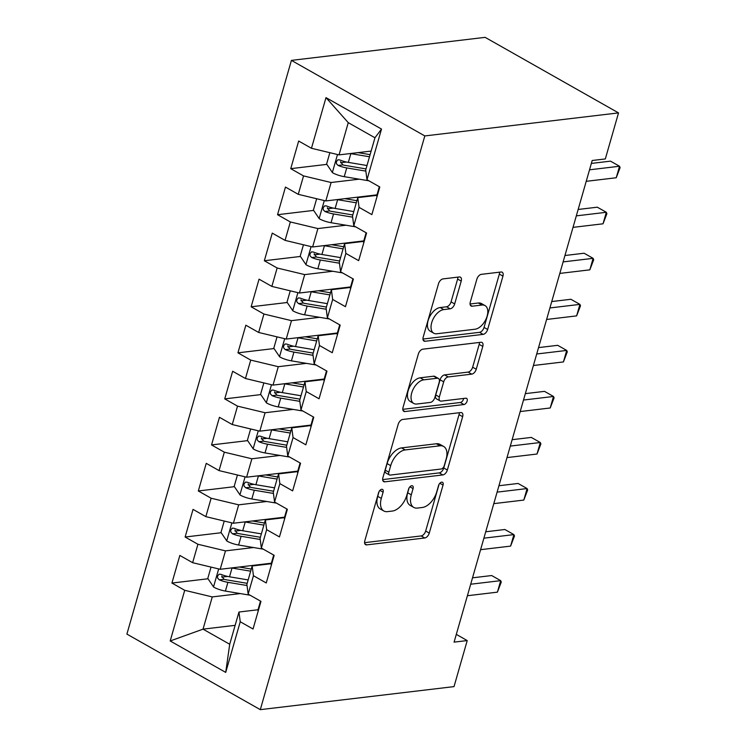 <?xml version="1.0" encoding="UTF-8"?>
<svg xmlns="http://www.w3.org/2000/svg" width="747" height="747" viewBox="0 0 747 747"><rect width="100%" height="100%" fill="white"/><g stroke="black" fill="none" stroke-linecap="round" stroke-linejoin="round"><path stroke-width="1.12" d="M381.745 489.285A3.474 1.989 119.5 0 0 378.589 492.721L364.816 540.744A4.958 2.839 119.5 0 0 365.591 544.675A4.958 2.839 119.5 0 0 366.74 544.88L424.754 537.98A4.958 2.839 119.5 0 0 429.273 533.078L443.046 485.055A3.474 1.989 119.5 0 0 442.495 482.301A3.474 1.989 119.5 0 0 441.692 482.16A3.474 1.989 119.5 0 0 438.526 485.587L436.752 491.806A15.864 9.076 119.5 0 1 422.288 507.493L417.452 508.072A15.864 9.076 119.5 0 1 413.782 507.418A15.864 9.076 119.5 0 1 411.289 494.831L413.072 488.622A3.474 1.989 119.5 0 0 412.521 485.867A3.474 1.989 119.5 0 0 411.718 485.727A3.474 1.989 119.5 0 0 408.562 489.154L406.779 495.373A15.864 9.076 119.5 0 1 392.315 511.06L387.478 511.63A15.864 9.076 119.5 0 1 383.809 510.976A15.864 9.076 119.5 0 1 381.315 498.398L383.099 492.18A3.474 1.989 119.5 0 0 382.548 489.434A3.474 1.989 119.5 0 0 381.745 489.285M461.216 281.096A4.958 2.839 119.5 0 0 460.432 277.165A4.958 2.839 119.5 0 0 459.284 276.96L443.008 278.902A4.958 2.839 119.5 0 0 438.489 283.804L423.204 337.13A4.958 2.839 119.5 0 0 423.979 341.062A4.958 2.839 119.5 0 0 425.127 341.267L483.141 334.367A4.958 2.839 119.5 0 0 487.66 329.464L502.946 276.138A4.958 2.839 119.5 0 0 502.171 272.207A4.958 2.839 119.5 0 0 501.022 272.001L481.367 274.336A4.958 2.839 119.5 0 0 476.847 279.238L470.302 302.068A4.958 2.839 119.5 0 0 471.077 305.999A4.958 2.839 119.5 0 0 472.225 306.205L481.974 305.037A13.269 7.591 119.5 0 1 485.046 305.588A13.269 7.591 119.5 0 1 486.278 318.511A13.269 7.591 119.5 0 1 475.045 329.222L436.855 333.76A13.269 7.591 119.5 0 1 433.783 333.218A13.269 7.591 119.5 0 1 432.55 320.286A13.269 7.591 119.5 0 1 443.783 309.585L450.152 308.828A4.958 2.839 119.5 0 0 454.671 303.926L461.216 281.096L457.612 279.061A4.958 2.839 119.5 0 0 457.855 277.137M618.525 112.9L424.81 135.935L291.414 60.386L485.13 37.35L618.525 112.9L605.322 158.943L592.194 160.502L454.083 642.131L467.22 640.571L456.305 634.39M467.22 640.571L454.017 686.614L260.301 709.65L424.81 135.935M402.708 419.459A4.958 2.839 119.5 0 0 398.188 424.361L382.894 477.688A4.958 2.839 119.5 0 0 383.678 481.619A4.958 2.839 119.5 0 0 384.826 481.824L442.831 474.933A4.958 2.839 119.5 0 0 447.35 470.031L462.645 416.695A4.958 2.839 119.5 0 0 461.861 412.764A4.958 2.839 119.5 0 0 460.722 412.559L402.708 419.459M403.044 407.414L418.339 354.078A4.958 2.839 119.5 0 1 422.858 349.176L480.872 342.275A4.958 2.839 119.5 0 1 482.02 342.481A4.958 2.839 119.5 0 1 482.795 346.412L476.25 369.242A4.958 2.839 119.5 0 1 471.73 374.144L448.209 376.936A4.958 2.839 119.5 0 0 443.69 381.838L439.348 396.984A4.958 2.839 119.5 0 0 440.123 400.915A4.958 2.839 119.5 0 0 441.272 401.12L465.764 398.207A3.474 1.989 119.5 0 1 466.567 398.347A3.474 1.989 119.5 0 1 466.894 401.737A3.474 1.989 119.5 0 1 463.952 404.538L404.977 411.55A4.958 2.839 119.5 0 1 403.828 411.345A4.958 2.839 119.5 0 1 403.044 407.414M291.414 60.386L126.897 634.1L260.301 709.65M235.137 625.332L203.035 629.151L229.712 644.259L225.715 672.403L240.245 621.756L253.037 629.002L260.964 601.372L248.163 594.126L253.448 575.713L266.24 582.959L274.168 555.329L261.366 548.083L266.651 529.67L279.443 536.916L287.371 509.286L274.569 502.04L279.854 483.617L292.647 490.872L300.574 463.243L287.772 455.997L293.057 437.574L305.85 444.82L313.777 417.2L300.976 409.954L306.251 391.531L319.053 398.777L326.981 371.156L314.179 363.901L319.455 345.488L332.256 352.733L340.184 325.104L327.382 317.858L332.658 299.444L345.459 306.69L353.387 279.061L340.585 271.815L345.861 253.401L358.663 260.647L366.59 233.017L353.789 225.771L359.064 207.349L371.866 214.604L379.793 186.974L366.992 179.728L365.703 169.999L374.947 137.765L348.261 122.657L339.026 154.89L371.128 151.071M225.715 672.403L170.195 640.963L184.714 590.307L212.269 596.918L240.347 593.576M208.021 578.766L171.922 583.062L184.714 590.307M171.922 583.062L179.84 555.441L192.642 562.687L197.918 544.264L225.473 550.875L253.55 547.532M221.215 532.723L185.125 537.018L197.918 544.264M185.125 537.018L193.043 509.389L205.845 516.644L211.121 498.221L238.676 504.832L266.754 501.489M234.418 486.68L198.328 490.975L211.121 498.221M198.328 490.975L206.247 463.345L219.048 470.591L224.324 452.178L251.879 458.779L279.957 455.446M247.621 440.637L211.532 444.932L224.324 452.178M211.532 444.932L219.45 417.302L232.252 424.548L237.527 406.135L265.082 412.736L293.16 409.403M260.824 394.593L224.735 398.889L237.527 406.135M224.735 398.889L232.653 371.259L245.455 378.505L250.731 360.091L278.286 366.693L306.363 363.359M274.028 348.55L237.938 352.836L250.731 360.091M237.938 352.836L245.856 325.216L258.658 332.462L263.934 314.039L291.489 320.65L319.557 317.307M287.231 302.498L251.141 306.793L263.934 314.039M251.141 306.793L259.06 279.173L271.861 286.418L277.137 267.996L304.692 274.607L332.76 271.264M300.434 256.454L264.345 260.75L277.137 267.996M264.345 260.75L272.263 233.12L285.065 240.375L290.34 221.952L317.895 228.563L345.964 225.22M313.637 210.411L277.539 214.706L290.34 221.952M277.539 214.706L285.466 187.077L298.268 194.323L303.543 175.909L331.098 182.511L359.167 179.177M326.841 164.368L290.742 168.663L303.543 175.909M290.742 168.663L298.669 141.034L311.471 148.28L325.991 97.633L381.512 129.072L366.992 179.728M376.852 195.359L357.776 197.619L352.5 216.042L353.789 225.771M359.064 207.349L357.776 197.619M311.471 148.28L339.026 154.89M325.991 97.633L348.261 122.657M363.649 241.402L344.582 243.671L339.297 262.085L340.585 271.815M345.861 253.401L344.582 243.671M331.098 182.511L325.823 200.934L377.002 194.846M298.268 194.323L325.823 200.934M350.446 287.446L331.379 289.715L326.094 308.128L327.382 317.858M332.658 299.444L331.379 289.715M317.895 228.563L312.62 246.977L363.798 240.889M285.065 240.375L312.62 246.977M337.242 333.489L318.175 335.758L312.89 354.171L314.179 363.901M319.455 345.488L318.175 335.758M304.692 274.607L299.416 293.02L350.595 286.932M271.861 286.418L299.416 293.02M324.039 379.532L304.972 381.801L299.687 400.224L300.976 409.954M306.251 391.531L304.972 381.801M291.489 320.65L286.213 339.063L337.392 332.985M258.658 332.462L286.213 339.063M310.836 425.575L291.769 427.844L286.484 446.267L287.772 455.997M293.057 437.574L291.769 427.844M278.286 366.693L273.01 385.107L324.189 379.028M245.455 378.505L273.01 385.107M297.633 471.628L278.566 473.887L273.281 492.31L274.569 502.04M279.854 483.617L278.566 473.887M265.082 412.736L259.807 431.159L310.985 425.071M232.252 424.548L259.807 431.159M284.43 517.671L265.362 519.94L260.077 538.354L261.366 548.083M266.651 529.67L265.362 519.94M251.879 458.779L246.603 477.202L297.782 471.114M219.048 470.591L246.603 477.202M271.226 563.714L252.159 565.983L246.874 584.397L248.163 594.126M253.448 575.713L252.159 565.983M238.676 504.832L233.4 523.245L284.579 517.157M205.845 516.644L233.4 523.245M258.023 609.757L238.956 612.026L229.712 644.259M240.245 621.756L238.956 612.026M225.473 550.875L220.197 569.289L271.376 563.201M192.642 562.687L220.197 569.289M212.269 596.918L203.035 629.151L170.195 640.963M374.947 137.765L381.512 129.072M227.648 576.432L221.822 577.132M240.851 530.389L235.025 531.08M254.055 484.345L248.228 485.036M267.258 438.302L261.431 438.993M280.461 392.259L274.635 392.95M293.664 346.216L287.838 346.907M306.868 300.163L301.041 300.864M320.071 254.12L314.244 254.82M333.274 208.077L327.447 208.768M346.477 162.034L340.651 162.725M379.112 491.479L377.711 496.353A15.864 9.076 119.5 0 0 380.204 508.94L383.809 510.976M413.782 507.418L410.178 505.374A15.864 9.076 119.5 0 1 407.685 492.787L409.076 487.922M364.573 542.667L421.149 535.935A4.958 2.839 119.5 0 0 425.669 531.033L439.049 484.355M382.651 479.611L439.227 472.888A4.958 2.839 119.5 0 0 443.746 467.986L459.041 414.65A4.958 2.839 119.5 0 0 459.284 412.727M388.832 472.188A3.474 1.989 119.5 0 0 389.374 474.933A3.474 1.989 119.5 0 0 390.177 475.083L441.103 469.023A3.474 1.989 119.5 0 0 444.269 465.596L446.146 459.041A15.864 9.076 119.5 0 0 443.653 446.454A15.864 9.076 119.5 0 0 439.974 445.8L405.173 449.937A15.864 9.076 119.5 0 0 390.709 465.633L388.832 472.188L385.228 470.143A3.474 1.989 119.5 0 0 385.769 472.898L389.374 474.933M443.653 446.454L440.048 444.418A15.864 9.076 119.5 0 0 436.369 443.755L439.974 445.8M385.228 470.143L387.105 463.588A15.864 9.076 119.5 0 1 401.569 447.901L436.369 443.755M440.123 400.915L436.519 398.87A4.958 2.839 119.5 0 1 435.744 394.939L440.086 379.803A4.958 2.839 119.5 0 1 444.605 374.901L468.126 372.099A4.958 2.839 119.5 0 0 472.646 367.197L479.191 344.376A4.958 2.839 119.5 0 0 479.434 342.453M402.801 409.337L460.348 402.493A3.474 1.989 119.5 0 0 463.644 398.459M423.792 379.84A13.269 7.591 119.5 0 0 412.559 390.55A13.269 7.591 119.5 0 0 413.791 403.473A13.269 7.591 119.5 0 0 416.863 404.024L430.319 402.428A4.958 2.839 119.5 0 0 434.838 397.516L439.18 382.38A4.958 2.839 119.5 0 0 438.396 378.449A4.958 2.839 119.5 0 0 437.247 378.243L423.792 379.84L420.188 377.805A13.269 7.591 119.5 0 0 408.954 388.505A13.269 7.591 119.5 0 0 410.187 401.438L413.791 403.473M438.396 378.449L434.791 376.404A4.958 2.839 119.5 0 0 433.643 376.199L437.247 378.243M420.188 377.805L433.643 376.199M433.783 333.218L430.179 331.173A13.269 7.591 119.5 0 1 428.946 318.25A13.269 7.591 119.5 0 1 440.179 307.54L446.547 306.784A4.958 2.839 119.5 0 0 451.067 301.881L457.612 279.061M485.046 305.588L481.442 303.543A13.269 7.591 119.5 0 0 478.369 303.002L481.974 305.037M470.059 303.992L478.369 303.002M422.961 339.054L479.537 332.331A4.958 2.839 119.5 0 0 484.047 327.429L499.341 274.093A4.958 2.839 119.5 0 0 499.584 272.169M211.037 567.094L207.787 578.43L213.679 587.114A13.39 4.258 16 0 0 225.407 591.073L248.49 594.948A38.648 12.279 16 0 0 250.049 595.2M231.458 567.953A13.39 4.258 16 0 0 232.009 568.047L250.665 571.184M239.227 567.029L251.272 569.055M259.881 565.059A18.442 5.864 -164 0 1 259.769 564.583M265.558 563.892L266.1 564.321M248.153 579.933L229.506 576.796A13.39 4.258 -164 0 1 220.879 574.322L219.058 574.2L217.47 576.208L217.666 578.187L219.291 579.849A13.39 4.258 16 0 0 227.919 582.324L247.024 585.527M247.182 583.323L226.341 579.821A6.816 2.166 -164 0 1 224.016 579.289L221.719 576.114M258.173 611.111A13.39 4.258 -164 0 1 257.995 609.851L260.507 601.12A13.39 4.258 16 0 0 260.675 602.362M470.694 584.219L500.695 580.652L497.399 592.156L467.389 595.732M472.524 577.823L491.685 575.545L500.695 580.652L501.274 582.062L497.399 592.156M224.24 521.051L220.991 532.387L226.883 541.071A13.39 4.258 16 0 0 238.61 545.021L261.693 548.905A38.648 12.279 16 0 0 263.252 549.157M244.661 521.91A13.39 4.258 16 0 0 245.212 522.004L263.868 525.141M252.43 520.986L264.475 523.003M273.085 519.016A18.442 5.864 -164 0 1 272.972 518.539M278.762 517.848L279.303 518.278M261.357 533.881L242.71 530.753A13.39 4.258 -164 0 1 234.082 528.278L232.261 528.157L230.674 530.165L230.87 532.144L232.494 533.806A13.39 4.258 16 0 0 241.122 536.281L260.227 539.483M260.386 537.28L239.544 533.778A6.816 2.166 -164 0 1 237.219 533.246L234.922 530.071M237.443 475.008L234.194 486.334L240.086 495.028A13.39 4.258 16 0 0 251.814 498.977L274.896 502.862A38.648 12.279 16 0 0 276.455 503.104M257.864 475.858A13.39 4.258 16 0 0 258.415 475.96L277.072 479.088M265.633 474.933L277.679 476.959M286.288 472.972A18.442 5.864 -164 0 1 286.176 472.496M291.965 471.805L292.507 472.235M274.56 487.838L255.913 484.71A13.39 4.258 -164 0 1 247.285 482.235L245.464 482.104L243.877 484.112L244.073 486.101L245.698 487.763A13.39 4.258 16 0 0 254.325 490.228L273.43 493.44M273.589 491.237L252.747 487.735A6.816 2.166 -164 0 1 250.422 487.203L248.125 484.019M271.376 565.068A13.39 4.258 -164 0 1 271.198 563.808L273.71 555.068A13.39 4.258 16 0 0 273.878 556.319M483.897 538.176L513.899 534.609L510.603 546.113L480.592 549.68M485.727 531.78L504.888 529.502L513.899 534.609L514.478 536.019L510.603 546.113M284.579 519.025A13.39 4.258 -164 0 1 284.402 517.764L286.913 509.024A13.39 4.258 16 0 0 287.081 510.276M497.1 492.133L527.102 488.557L523.806 500.07L493.795 503.637M498.931 485.737L518.091 483.458L527.102 488.557L527.681 489.976L523.806 500.07M250.647 428.955L247.397 440.291L253.289 448.984A13.39 4.258 16 0 0 265.017 452.934L288.099 456.809A38.648 12.279 16 0 0 289.659 457.061M271.068 429.814A13.39 4.258 16 0 0 271.619 429.917L290.275 433.045M278.836 428.89L290.882 430.916M299.491 426.929A18.442 5.864 -164 0 1 299.379 426.453M305.168 425.762L305.71 426.192M287.763 441.794L269.116 438.657A13.39 4.258 -164 0 1 260.488 436.192L258.667 436.061L257.08 438.069L257.276 440.058L258.901 441.72A13.39 4.258 16 0 0 267.529 444.185L286.633 447.397M286.792 445.193L265.951 441.692A6.816 2.166 -164 0 1 263.626 441.15L261.329 437.975M263.85 382.912L260.6 394.248L266.492 402.932A13.39 4.258 16 0 0 278.22 406.891L301.302 410.766A38.648 12.279 16 0 0 302.862 411.018M284.271 383.771A13.39 4.258 16 0 0 284.822 383.865L303.478 387.002M292.04 382.847L304.085 384.873M312.694 380.886A18.442 5.864 -164 0 1 312.582 380.4M318.371 379.719L318.913 380.148M300.966 395.751L282.319 392.614A13.39 4.258 -164 0 1 273.691 390.149L271.871 390.018L270.283 392.026L270.479 394.005L272.104 395.667A13.39 4.258 16 0 0 280.732 398.142L299.836 401.354M299.995 399.15L279.154 395.649A6.816 2.166 -164 0 1 276.829 395.107L274.532 391.932M297.782 472.982A13.39 4.258 -164 0 1 297.605 471.721L300.117 462.981A13.39 4.258 16 0 0 300.285 464.232M510.304 446.08L540.305 442.513L537.009 454.027L506.998 457.594M512.134 439.694L531.294 437.415L540.305 442.513L540.884 443.933L537.009 454.027M310.985 426.939A13.39 4.258 -164 0 1 310.808 425.669L313.32 416.938A13.39 4.258 16 0 0 313.488 418.189M523.507 400.037L553.508 396.47L550.212 407.983L520.201 411.55M525.337 393.641L544.498 391.363L553.508 396.47L554.087 397.89L550.212 407.983M277.053 336.869L273.794 348.205L279.686 356.889A13.39 4.258 16 0 0 291.423 360.848L314.506 364.723A38.648 12.279 16 0 0 316.065 364.975M297.474 337.728A13.39 4.258 16 0 0 298.025 337.821L316.681 340.959M305.243 336.804L317.288 338.83M325.897 334.843A18.442 5.864 -164 0 1 325.785 334.357M331.575 333.676L332.116 334.096M314.17 349.708L295.523 346.571A13.39 4.258 -164 0 1 286.895 344.096L285.074 343.975L283.487 345.982L283.683 347.962L285.307 349.624A13.39 4.258 16 0 0 293.935 352.098L313.04 355.311M313.198 353.098L292.357 349.596A6.816 2.166 -164 0 1 290.032 349.064L287.735 345.889M324.189 380.886A13.39 4.258 -164 0 1 324.011 379.625L326.514 370.895A13.39 4.258 16 0 0 326.691 372.146M536.71 353.994L566.712 350.427L563.415 361.94L533.405 365.507M538.54 347.598L557.701 345.319L566.712 350.427L567.29 351.837L563.415 361.94M290.256 290.826L286.997 302.161L292.889 310.845A13.39 4.258 16 0 0 304.627 314.804L327.709 318.68A38.648 12.279 16 0 0 329.268 318.932M310.677 291.685A13.39 4.258 16 0 0 311.228 291.778L329.885 294.916M318.446 290.76L330.491 292.787M339.101 288.79A18.442 5.864 -164 0 1 338.989 288.314M344.778 287.623L345.319 288.053M327.373 303.665L308.726 300.527A13.39 4.258 -164 0 1 300.098 298.053L298.277 297.932L296.69 299.939L296.886 301.919L298.511 303.581A13.39 4.258 16 0 0 307.138 306.055L326.243 309.267M326.402 307.054L305.56 303.553A6.816 2.166 -164 0 1 303.235 303.021L300.938 299.846M337.392 334.843A13.39 4.258 -164 0 1 337.214 333.582L339.717 324.852A13.39 4.258 16 0 0 339.894 326.094M549.913 307.951L579.915 304.384L576.619 315.888L546.608 319.464M551.744 301.555L570.904 299.276L579.915 304.384L580.494 305.794L576.619 315.888M303.45 244.783L300.201 256.118L306.093 264.802A13.39 4.258 16 0 0 317.83 268.752L340.912 272.636A38.648 12.279 16 0 0 342.471 272.888M323.881 245.642A13.39 4.258 16 0 0 324.431 245.735L343.088 248.872M331.649 244.717L343.695 246.734M352.304 242.747A18.442 5.864 -164 0 1 352.192 242.271M357.981 241.58L358.523 242.009M340.576 257.612L321.929 254.484A13.39 4.258 -164 0 1 313.301 252.01L311.48 251.888L309.893 253.896L310.089 255.876L311.714 257.538A13.39 4.258 16 0 0 320.342 260.012L339.446 263.215M339.605 261.011L318.764 257.51A6.816 2.166 -164 0 1 316.439 256.977L314.142 253.803M350.595 288.8A13.39 4.258 -164 0 1 350.418 287.539L352.92 278.799A13.39 4.258 16 0 0 353.098 280.05M563.117 261.908L593.118 258.341L589.822 269.844L559.811 273.411M564.947 255.511L584.107 253.233L593.118 258.341L593.697 259.751L589.822 269.844M316.653 198.739L313.404 210.066L319.296 218.759A13.39 4.258 16 0 0 331.033 222.709L354.115 226.593A38.648 12.279 16 0 0 355.675 226.836M337.084 199.589A13.39 4.258 16 0 0 337.635 199.692L356.291 202.82M344.853 198.665L356.898 200.691M365.507 196.704A18.442 5.864 -164 0 1 365.395 196.228M371.184 195.537L371.726 195.966M353.779 211.569L335.132 208.441A13.39 4.258 -164 0 1 326.504 205.967L324.684 205.836L323.096 207.843L323.292 209.832L324.917 211.494A13.39 4.258 16 0 0 333.545 213.959L352.649 217.172M352.808 214.968L331.967 211.466A6.816 2.166 -164 0 1 329.642 210.934L327.345 207.759M363.798 242.756A13.39 4.258 -164 0 1 363.621 241.496L366.123 232.756A13.39 4.258 16 0 0 366.301 234.007M576.32 215.864L606.321 212.288L603.025 223.801L573.014 227.368M578.15 209.468L597.311 207.19L606.321 212.288L606.9 213.707L603.025 223.801M329.857 152.687L326.607 164.023L332.499 172.716A13.39 4.258 16 0 0 344.236 176.665L367.319 180.541A38.648 12.279 16 0 0 368.878 180.793M350.287 153.546A13.39 4.258 16 0 0 350.838 153.649L369.494 156.777M358.056 152.621L370.101 154.648M366.982 165.526L348.335 162.398A13.39 4.258 -164 0 1 339.708 159.923L337.887 159.793L336.299 161.8L336.495 163.789L338.12 165.451A13.39 4.258 16 0 0 346.748 167.916L365.853 171.128M366.011 168.925L345.17 165.423A6.816 2.166 -164 0 1 342.845 164.882L340.548 161.707M377.002 196.713A13.39 4.258 -164 0 1 376.824 195.453L379.327 186.713A13.39 4.258 16 0 0 379.504 187.964M589.523 169.812L619.524 166.245L616.228 177.758L586.218 181.325M591.353 163.425L610.514 161.147L619.524 166.245L620.103 167.664L616.228 177.758M377.711 496.353L381.315 498.398M409.888 486.811L413.072 488.622M407.685 492.787L411.289 494.831M439.852 483.253L443.046 485.055M425.669 531.033L429.273 533.078M421.149 535.935L424.754 537.98M364.825 543.797L366.74 544.88M379.915 490.377L383.099 492.18M459.041 414.65L462.645 416.695M443.746 467.986L447.35 470.031M439.227 472.888L442.831 474.933M382.912 480.741L384.826 481.824M401.569 447.901L405.173 449.937M387.105 463.588L390.709 465.633M479.191 344.376L482.795 346.412M472.646 367.197L476.25 369.242M468.126 372.099L471.73 374.144M444.605 374.901L448.209 376.936M440.086 379.803L443.69 381.838M435.744 394.939L439.348 396.984M460.348 402.493L463.952 404.538M403.063 410.467L404.977 411.55M451.067 301.881L454.671 303.926M446.547 306.784L450.152 308.828M440.179 307.54L443.783 309.585M470.311 305.112L472.225 306.205M499.341 274.093L502.946 276.138M484.047 327.429L487.66 329.464M479.537 332.331L483.141 334.367M423.213 340.184L425.127 341.267M218.675 568.925L213.53 586.899M248.648 594.407L248.49 594.948M270.47 563.808L270.61 563.294M227.919 582.324L225.407 591.073M232.009 568.047L229.506 576.796M224.016 579.289L219.291 579.849M231.878 522.881L226.733 540.856M261.852 548.354L261.693 548.905M283.673 517.755L283.813 517.251M241.122 536.281L238.61 545.021M245.212 522.004L242.71 530.753M237.219 533.246L232.494 533.806M245.081 476.838L239.936 494.813M275.055 502.311L274.896 502.862M296.876 471.712L297.017 471.208M254.325 490.228L251.814 498.977M258.415 475.96L255.913 484.71M250.422 487.203L245.698 487.763M258.285 430.795L253.14 448.76M288.258 456.268L288.099 456.809M310.08 425.669L310.22 425.164M267.529 444.185L265.017 452.934M271.619 429.917L269.116 438.657M263.626 441.15L258.901 441.72M271.488 384.752L266.343 402.717M301.461 410.224L301.302 410.766M323.283 379.625L323.423 379.112M280.732 398.142L278.22 406.891M284.822 383.865L282.319 392.614M276.829 395.107L272.104 395.667M284.691 338.699L279.546 356.674M314.664 364.181L314.506 364.723M336.486 333.582L336.626 333.069M293.935 352.098L291.423 360.848M298.025 337.821L295.523 346.571M290.032 349.064L285.307 349.624M297.894 292.656L292.749 310.631M327.868 318.138L327.709 318.68M349.689 287.539L349.829 287.025M307.138 306.055L304.627 314.804M311.228 291.778L308.726 300.527M303.235 303.021L298.511 303.581M311.097 246.613L305.953 264.587M341.071 272.085L340.912 272.636M362.893 241.486L363.033 240.982M320.342 260.012L317.83 268.752M324.431 245.735L321.929 254.484M316.439 256.977L311.714 257.538M324.301 200.57L319.156 218.544M354.274 226.042L354.115 226.593M376.096 195.443L376.236 194.939M333.545 213.959L331.033 222.709M337.635 199.692L335.132 208.441M329.642 210.934L324.917 211.494M337.504 154.526L332.359 172.492M367.477 179.999L367.319 180.541M346.748 167.916L344.236 176.665M350.838 153.649L348.335 162.398M342.845 164.882L338.12 165.451M259.582 564.611L259.433 565.115M272.786 518.558L272.636 519.072M285.989 472.515L285.84 473.028M299.192 426.472L299.043 426.985M312.395 380.428L312.246 380.933M325.599 334.385L325.449 334.889M338.802 288.342L338.652 288.846M352.005 242.289L351.856 242.803M365.208 196.246L365.059 196.76"/></g></svg>
